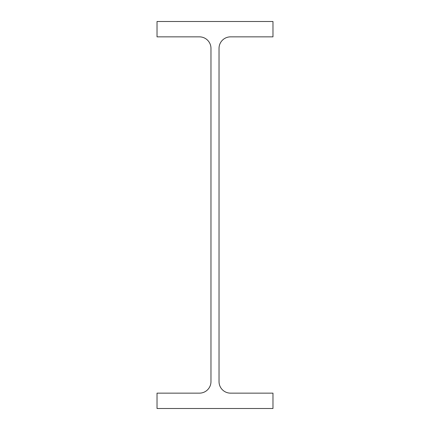 <?xml version="1.0" encoding="UTF-8"?>
<svg xmlns="http://www.w3.org/2000/svg" width="430" height="430" viewBox="0 0 430 430"><rect width="100%" height="100%" fill="white"/><g stroke="black" fill="none" stroke-linecap="round" stroke-linejoin="round"><path stroke-width="0.64" d="M219.031 381.625L219.031 48.375A11.519 11.519 0 0 1 230.55 36.856L272.975 36.856L272.975 21.5L157.025 21.5L157.025 36.856L199.45 36.856A11.519 11.519 0 0 1 210.969 48.375L210.969 381.625A11.519 11.519 0 0 1 199.45 393.144L157.025 393.144L157.025 408.5L272.975 408.5L272.975 393.144L230.55 393.144A11.519 11.519 0 0 1 219.031 381.625"/></g></svg>
